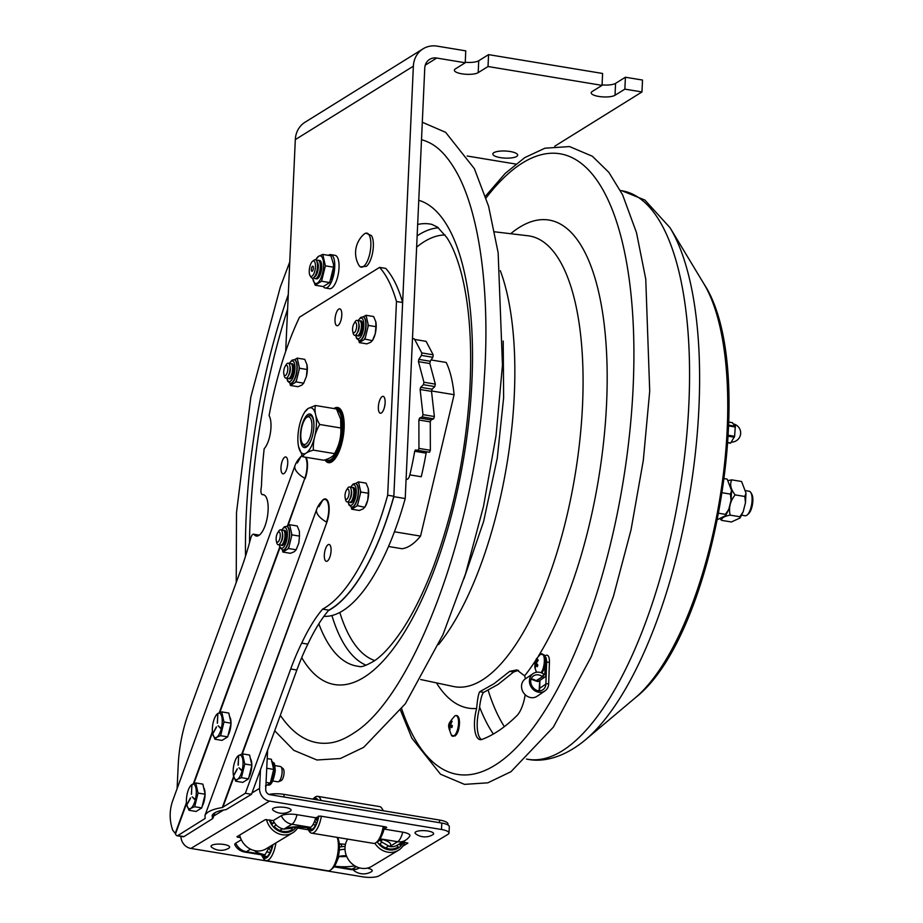 <?xml version="1.0" encoding="UTF-8"?>
<svg xmlns="http://www.w3.org/2000/svg" width="923" height="923" viewBox="0 0 923 923"><rect width="100%" height="100%" fill="white"/><g stroke="black" fill="none" stroke-linecap="round" stroke-linejoin="round"><path stroke-width="1.38" d="M465.238 62.279A12.426 3.554 -177.4 0 0 478.725 60.745L488.567 54.63L488.025 66.525L478.195 72.652A12.426 3.554 2.6 0 1 464.2 74.128A12.426 3.554 2.6 0 1 454.37 70.194A12.426 3.554 2.6 0 1 455.385 68.879L465.227 62.764L465.757 50.857L437.26 46.15A24.863 22.002 -121.9 0 0 423.046 48.838L304.982 122.274A24.863 22.002 -121.9 0 0 295.314 139.615L285.692 351.409M488.025 66.525L602.061 85.366L602.604 73.471L488.567 54.63M602.084 84.893A12.426 3.554 -177.4 0 0 615.572 83.358L625.402 77.232L624.871 89.139L615.03 95.254A12.426 3.554 2.6 0 1 601.035 96.742A12.426 3.554 2.6 0 1 591.205 92.808A12.426 3.554 2.6 0 1 592.22 91.481L602.061 85.366M624.871 89.139L641.97 91.954L554.746 146.215M625.402 77.232L642.512 80.059L641.97 91.954M510.165 151.51A12.426 3.554 2.6 0 1 517.665 155.133A12.426 3.554 2.6 0 1 505.089 158.11A12.426 3.554 2.6 0 1 492.824 154.003A12.426 3.554 2.6 0 1 510.165 151.51M423.046 48.838A24.863 22.002 -121.9 0 0 413.366 66.179L393.821 496.666L405.22 498.547L424.765 68.071A12.426 10.995 -121.9 0 1 429.61 59.395A12.426 10.995 -121.9 0 1 436.717 58.045L465.227 62.764M515.772 164.052L467.188 156.022M393.821 496.666A180.493 66.444 99.4 0 1 328.426 610.576M323.892 616.356A180.493 66.444 -80.6 0 0 405.22 498.547M364.77 233.646A17.237 6.346 99.4 0 1 365.923 233.161A17.237 6.346 99.4 0 1 370.838 245.899A17.237 6.346 99.4 0 1 360.362 266.839A17.237 6.346 99.4 0 1 358.885 265.224A24.806 24.806 0 0 1 364.008 234.211A17.237 6.346 99.4 0 1 364.77 233.646M365.923 233.161L371.427 235.596A16.649 6.126 99.4 0 1 373.342 246.499A16.649 6.126 99.4 0 1 366.35 266.309L360.362 266.839M525.187 694.731A23.871 8.792 99.4 0 1 516.845 715.694A337.126 124.097 99.4 0 1 481.933 739.438A23.871 8.792 99.4 0 1 480.075 739.646A23.871 8.792 99.4 0 1 476.637 708.472C477.468 699.08 478.518 693.496 479.752 691.719L493.943 683.77L509.727 671.344L516.799 669.913L524.645 675.832A23.871 8.792 99.4 0 1 525.372 678.866M518.518 670.317L513.638 671.99L498.051 684.451L483.664 692.365C481.864 694.177 480.421 699.703 479.36 708.922A23.871 8.792 -80.6 0 0 481.483 739.577M421.523 139.696A306.09 112.675 99.4 0 1 428.734 142.407C438.575 146.942 447.782 156.737 456.343 171.793C479.175 211.932 490.309 290.457 484.31 378.072C476.453 528.591 413.4 696.438 353.89 732.954C345.144 738.815 337.022 742.161 329.511 742.98A306.09 112.675 99.4 0 1 280.338 715.302M245.506 556.257A306.09 112.675 99.4 0 1 288.276 294.622M417.669 224.462A224.035 82.47 99.4 0 1 431.918 224.404L437.583 227.173L446.778 237.499C452.328 245.795 457.22 257.84 461.419 273.623C469.599 305.64 472.345 345.34 469.657 392.725C465.457 455.304 453.262 513.615 433.06 567.657C423.622 592.243 413.469 612.814 402.601 629.359C392.217 644.796 382.722 655.342 374.115 660.995C366.004 665.691 360.928 667.479 358.897 666.371A224.035 82.47 99.4 0 1 318.839 623.821M302.225 455.87A15.195 5.596 -80.6 0 0 300.933 456.723A22.256 22.256 0 0 0 295.025 465.527L172.543 801.164C169.336 810.636 169.382 820.282 172.67 830.089L175.52 833.838A7.961 2.931 -80.6 0 0 176.997 835.719A7.961 2.931 -80.6 0 0 177.77 835.592L183.931 836.607L212.544 818.689L212.128 815.413C213.628 812.586 218.255 810.671 226.008 809.667L251.506 794.288L296.86 670.017A149.168 54.907 99.4 0 1 307.855 644.139A149.168 54.907 99.4 0 1 328.784 610.149A180.25 66.352 -80.6 0 0 393.833 496.239L402.636 302.525A180.25 66.352 -80.6 0 0 385.733 268.397L379.572 267.382L299.502 317.189A180.25 66.352 99.4 0 0 269.089 415.627A18.645 6.865 99.4 0 1 270.485 432.333A18.645 6.865 99.4 0 1 264.186 448.705A180.25 66.352 99.4 0 0 261.486 485.694A149.168 54.907 -80.6 0 1 261.071 488.694A5.965 2.192 99.4 0 0 262.317 494.601A5.965 2.192 99.4 0 0 262.513 494.601A20.987 7.73 99.4 0 1 263.228 494.636A20.987 7.73 99.4 0 1 267.428 516.592A20.987 7.73 99.4 0 1 256.386 536.032A20.987 7.73 99.4 0 1 254.171 534.602L258.948 535.398M177.101 788.669L178.231 764.694A68.371 25.163 99.4 0 1 188.234 714.033L241.168 568.983A149.168 54.907 -80.6 0 0 250.375 539.494A149.168 54.907 -80.6 0 0 250.768 538.086A5.965 2.192 99.4 0 1 253.548 534.198A5.965 2.192 99.4 0 1 254.171 534.602M384.395 397.525A8.549 3.15 99.4 0 1 384.441 407.262A8.549 3.15 99.4 0 1 380.357 413.227A8.549 3.15 99.4 0 1 379.088 412.062A8.549 3.15 99.4 0 1 379.053 402.324A8.549 3.15 99.4 0 1 383.137 396.359A8.549 3.15 99.4 0 1 384.395 397.525M385.006 404.228A8.549 3.15 -80.6 0 0 384.649 406.374M330.353 545.62A8.549 3.15 99.4 0 1 330.388 555.358A8.549 3.15 99.4 0 1 326.304 561.322A8.549 3.15 99.4 0 1 325.046 560.157A8.549 3.15 99.4 0 1 325.011 550.42A8.549 3.15 99.4 0 1 329.096 544.455A8.549 3.15 99.4 0 1 330.353 545.62M330.953 552.323A8.549 3.15 -80.6 0 0 330.607 554.469M379.572 267.382A180.25 66.352 99.4 0 1 396.475 301.509L387.683 495.224A180.25 66.352 99.4 0 1 322.623 609.134A149.168 54.907 -80.6 0 0 301.706 643.123A149.168 54.907 -80.6 0 0 290.71 669.002L245.356 793.272L222.305 807.544C212.555 809.159 206.787 811.79 204.975 815.436L205.16 818.436L177.77 835.592M402.636 302.525L396.475 301.509M393.833 496.239L387.683 495.224M328.784 610.149L322.623 609.134M307.855 644.139L301.706 643.123M322.6 500.485A22.256 22.256 0 0 0 316.704 509.288A22.256 9.426 20 0 0 326.477 522.095A15.195 5.596 -80.6 0 0 328.392 504.696A15.195 5.596 -80.6 0 0 322.6 500.485L318.989 506.715M251.506 794.288L245.356 793.272M183.931 836.607A7.961 2.931 99.4 0 1 183.158 836.746L176.997 835.719M341.66 316.716A8.549 3.15 -80.6 0 0 341.302 318.862M287.607 464.811A8.549 3.15 -80.6 0 0 287.261 466.957M335.741 324.55A8.549 3.15 99.4 0 1 335.707 314.801A8.549 3.15 99.4 0 1 339.791 308.847A8.549 3.15 99.4 0 1 341.049 310.013A8.549 3.15 99.4 0 1 341.095 319.75A8.549 3.15 99.4 0 1 337.01 325.715A8.549 3.15 99.4 0 1 335.741 324.55M281.7 472.645A8.549 3.15 99.4 0 1 281.665 462.896A8.549 3.15 99.4 0 1 285.749 456.943A8.549 3.15 99.4 0 1 287.007 458.096A8.549 3.15 99.4 0 1 287.041 467.846A8.549 3.15 99.4 0 1 282.957 473.811A8.549 3.15 99.4 0 1 281.7 472.645M333.907 408.543A27.967 10.291 99.4 0 1 334.264 408.312A27.967 10.291 99.4 0 1 337.61 407.493A27.967 10.291 99.4 0 1 343.794 432.449A27.967 10.291 99.4 0 1 331.83 461.858A27.967 10.291 99.4 0 1 328.496 462.677A27.967 10.291 99.4 0 1 324.931 459.896M295.025 465.527A22.256 9.426 20 0 0 304.809 478.333A15.195 5.596 -80.6 0 0 305.432 457.197M300.933 456.723L297.321 462.965M394.444 531.786L420.542 536.101A101.438 37.335 -80.6 0 1 401.978 548.724L388.525 546.497M420.542 536.101L454.104 394.686A101.438 37.335 -80.6 0 0 446.19 362.451L431.087 359.958M454.104 394.686L431.514 390.96M313.382 268.085A2.573 0.946 99.4 0 1 312.701 270.681A2.573 0.946 99.4 0 1 311.339 269.354A2.573 0.946 99.4 0 1 312.216 266.493A2.573 0.946 99.4 0 1 313.312 266.966A2.573 0.946 99.4 0 1 313.382 268.085M309.263 270.647A7.834 2.884 99.4 0 1 312.459 261.394A7.834 2.884 99.4 0 1 315.458 266.793A7.834 2.884 99.4 0 1 313.359 274.708A7.834 2.884 99.4 0 1 310.105 275.689A7.834 2.884 99.4 0 1 309.263 270.647M312.459 261.394L313.912 260.228A9.322 3.427 99.4 0 1 316.485 260.655A9.322 3.427 99.4 0 1 317.477 266.655A9.322 3.427 99.4 0 1 313.67 277.673A9.322 3.427 99.4 0 1 311.097 277.246L310.105 275.689M316.485 260.655L317.477 262.224A7.834 2.884 99.4 0 1 318.308 267.266A7.834 2.884 99.4 0 1 315.112 276.519L313.67 277.673M316.589 260.84L316.762 260.701A9.322 3.427 99.4 0 1 319.335 261.128A9.322 3.427 99.4 0 1 320.327 267.128A9.322 3.427 99.4 0 1 316.52 278.146A9.322 3.427 99.4 0 1 313.947 277.719L313.832 277.546M319.335 261.128L320.327 262.697A7.834 2.884 99.4 0 1 321.158 267.739A7.834 2.884 99.4 0 1 317.962 276.981L316.52 278.146M328.426 255.348A16.902 6.219 99.4 0 1 330.792 254.633A16.902 6.219 99.4 0 1 334.172 272.32A16.902 6.219 99.4 0 1 325.277 287.988A16.902 6.219 99.4 0 1 323.281 286.545L329.696 282.565L321.562 281.227L325.369 265.836L333.503 267.174L329.696 282.565M330.792 254.633L335.072 255.336A16.902 6.219 99.4 0 1 338.464 273.035A16.902 6.219 99.4 0 1 329.569 288.691L325.277 287.988M318.827 260.54A9.322 3.427 99.4 0 1 321.469 263.343A9.322 3.427 99.4 0 1 319.254 276.738A9.322 3.427 99.4 0 1 317.639 278.584A9.322 3.427 99.4 0 1 315.851 278.538M333.538 264.555A13.995 5.157 99.4 0 1 333.549 264.728A13.995 5.157 99.4 0 1 331.138 279.311A13.995 5.157 99.4 0 1 331.057 279.507M325.369 265.836L322.773 254.413L330.907 255.763L333.538 264.416L333.503 267.174M322.773 254.413L318.654 256.259A13.995 5.157 99.4 0 1 323.581 266.216A13.995 5.157 99.4 0 1 317.431 283.061A13.995 5.157 99.4 0 1 312.712 278.146L315.158 285.207L321.562 281.227M315.158 285.207L323.292 286.545M315.735 259.905A13.995 5.157 99.4 0 1 318.654 256.259L315.678 259.882M412.443 339.526A5.965 2.192 99.4 0 1 414.681 339.445L421.765 352.921L421.465 355.401L418.811 359.37L418.442 361.654L423.934 382.249L423.426 384.695L420.68 387.302L420.127 389.494L422.976 414.646L422.284 416.931L419.596 418.027L418.88 420.011L418.938 448.405L418.107 450.401L415.477 449.905L414.692 451.255L426.103 453.147L426.714 451.82M421.465 355.401L432.864 357.293L433.175 354.801L421.765 352.921M414.681 339.445L426.091 341.337L433.175 354.801M420.127 389.494L431.526 391.375L432.079 389.183L420.68 387.302M422.284 416.931L433.683 418.811L434.375 416.527L422.976 414.646M418.88 420.011L430.28 421.892L430.349 450.286L418.938 448.405M423.426 384.695L434.825 386.587L435.344 384.13L423.934 382.249M418.442 361.654L429.841 363.547L430.222 361.262L418.811 359.37M426.103 453.147A138.727 51.065 -80.6 0 1 421.234 476.741L409.835 474.86A138.727 51.065 -80.6 0 0 414.692 451.255M406.12 478.714L406.443 479.014A5.965 2.192 99.4 0 0 409.835 474.86M429.507 452.282L418.096 450.401L429.507 452.282L430.349 450.286M429.841 363.547L435.344 384.13M430.28 421.892L430.995 419.907L419.596 418.027M431.526 391.375L434.375 416.527M432.864 357.293L430.222 361.262M434.825 386.587L432.079 389.183M433.683 418.811L430.995 419.907M307.751 445.959A15.541 5.723 99.4 0 1 305.594 446.259M310.647 415.673A15.541 5.723 99.4 0 1 312.585 416.654M306.401 447.101A17.029 6.265 -80.6 0 0 307.047 446.64A17.029 6.265 -80.6 0 0 313.324 431.826A17.029 6.265 -80.6 0 0 312.136 415.777A17.029 6.265 -80.6 0 0 301.094 428.987A17.029 6.265 -80.6 0 0 306.401 447.101M319.704 424.488C315.701 417.738 314.258 411.393 315.401 405.485L336.514 408.981L340.656 419.134A23.306 8.584 99.4 0 1 340.668 419.146A23.306 8.584 99.4 0 1 335.13 452.616L334.495 453.62C333.515 456.25 329.961 458.454 323.835 460.242L302.721 456.747C303.69 454.116 307.244 451.912 313.37 450.124C312.909 441.159 315.02 432.61 319.704 424.488L340.829 427.984C341.291 436.948 339.179 445.497 334.495 453.62L313.37 450.124M340.668 419.146L340.829 427.984M315.401 405.485L308.155 408.485A23.306 8.584 99.4 0 1 316.37 425.065A23.306 8.584 99.4 0 1 306.124 453.112A23.306 8.584 99.4 0 1 298.567 446.582L302.721 456.747M298.579 446.594L298.567 446.582A23.306 8.584 99.4 0 1 304.105 413.112A23.306 8.584 99.4 0 1 308.155 408.497L304.74 412.12M454.024 735.896A9.888 3.634 -80.6 0 0 458.673 728.974A9.888 3.634 -80.6 0 0 457.243 716.398M449.063 724.993L451.485 720.817L452.12 721.394L450.528 724.555L452.374 725.674L451.889 727.566L450.043 726.436L449.951 729.862L449.063 724.993L452.005 725.478A9.888 3.634 -80.6 0 0 451.855 726.274M449.316 729.285L449.905 729.389M449.42 725.87L452.166 726.332M449.893 723.99L450.689 724.117M450.043 726.436L452.051 726.77M543.659 669.636A9.888 3.634 -80.6 0 0 544.512 656.115M537.878 665.091L537.244 666.741L535.675 664.733L535.305 667.744L534.832 666.66L535.132 661.906L535.778 660.257L535.848 662.01L537.717 659.253L538.178 660.337L536.309 663.095L537.878 665.091L535.675 664.733M535.202 663.66L536.886 663.937M535.132 661.906L535.848 662.01M302.248 443.063A14.041 5.169 99.4 0 1 300.806 434.133A14.041 5.169 99.4 0 1 306.448 417.611A14.041 5.169 99.4 0 1 311.466 431.514A14.041 5.169 99.4 0 1 302.248 443.063L303.171 444.609A15.541 5.723 -80.6 0 0 305.201 446.236A15.541 5.723 -80.6 0 0 311.766 438.263M313.924 425.226A15.541 5.723 -80.6 0 0 310.266 415.569A15.541 5.723 -80.6 0 0 307.821 416.458L306.448 417.611M274.881 765.582L280.292 766.471A7.765 2.861 99.4 0 1 280.869 766.748A7.765 2.861 99.4 0 1 281.907 774.235A7.765 2.861 99.4 0 1 278.688 781.573A7.765 2.861 99.4 0 1 278.388 781.723A7.765 2.861 99.4 0 1 277.754 781.804L272.793 780.985M280.869 766.748L283.049 768.594A6.276 2.308 99.4 0 1 283.88 774.639A6.276 2.308 99.4 0 1 281.284 780.57A6.276 2.308 99.4 0 1 281.042 780.685L278.388 781.723M250.421 758.729A11.191 4.119 99.4 0 1 251.806 764.798M251.794 765.559A11.191 4.119 99.4 0 1 248.91 777.224M251.887 765.19L249.591 755.049L242.484 753.872L244.78 764.013L241.411 777.674L248.506 778.85L251.887 765.19L244.78 764.013M248.506 778.85L242.83 782.392L235.723 781.216L233.507 775.793A12.426 4.58 99.4 0 1 236.461 757.933A12.426 4.58 99.4 0 1 238.619 755.476L242.484 753.872M237.211 769.274L233.819 775.412M237.223 768.847L233.877 775.112L237.015 769.159M241.814 770.174L238.942 767.798L241.538 770.509M238.503 756.352L238.284 764.936M238.099 764.925L238.676 756.364M241.411 777.674L237.546 779.277L235.723 781.216M236.796 757.414L238.619 755.476A12.426 4.58 99.4 0 1 243.003 764.313A12.426 4.58 99.4 0 1 237.546 779.277A12.426 4.58 99.4 0 1 233.507 775.793L233.507 775.793M229.631 716.733A11.191 4.119 99.4 0 1 231.004 722.801M230.992 723.574A11.191 4.119 99.4 0 1 228.119 735.227M231.096 723.194L228.789 713.064L221.693 711.887L223.989 722.017L220.609 735.689L227.716 736.854L231.096 723.194L223.989 722.017M227.716 736.854L222.028 740.396L214.921 739.219L212.717 733.808A12.426 4.58 99.4 0 1 215.659 715.948A12.426 4.58 99.4 0 1 217.828 713.491L221.693 711.887M216.42 727.278L213.017 733.416M216.42 726.863L213.075 733.127L216.213 727.174M221.012 728.189L218.128 725.801L220.735 728.524M217.701 714.367L217.493 722.94M217.297 722.94L217.874 714.379M220.609 735.689L216.743 737.281L214.921 739.219M216.005 715.417L217.828 713.491A12.426 4.58 99.4 0 1 222.201 722.328A12.426 4.58 99.4 0 1 216.743 737.281A12.426 4.58 99.4 0 1 212.717 733.797L212.717 733.808M203.695 787.792A11.191 4.119 99.4 0 1 205.068 793.861M205.068 794.634A11.191 4.119 99.4 0 1 202.183 806.287M205.16 794.253L202.864 784.123L195.757 782.946L198.053 793.076L194.672 806.748L201.779 807.913L205.16 794.253L198.053 793.076M201.779 807.913L196.091 811.455L188.984 810.279L186.781 804.868A12.426 4.58 99.4 0 1 189.734 787.007A12.426 4.58 99.4 0 1 191.892 784.55L195.757 782.946M190.484 798.337L187.092 804.475M190.484 797.922L187.15 804.175L190.276 798.233M195.076 799.249L192.203 796.872L194.799 799.583M191.765 785.427L191.557 793.999M191.373 793.999L191.949 785.438M194.672 806.748L190.807 808.34L188.984 810.279M190.069 786.477L191.892 784.55A12.426 4.58 99.4 0 1 196.276 793.388A12.426 4.58 99.4 0 1 190.807 808.34A12.426 4.58 99.4 0 1 186.781 804.856L186.781 804.868M281.307 545.112A7.707 2.838 -80.6 0 0 283.199 545.055A7.707 2.838 -80.6 0 0 286.049 538.351A7.707 2.838 -80.6 0 0 285.507 531.094A7.707 2.838 -80.6 0 0 283.73 530.425M282.334 549.808L282.876 552.058L288.553 548.516L291.933 534.855L289.637 524.714L286.591 526.341M291.933 534.855L299.49 536.101L299.375 531.221L297.194 525.972L289.637 524.714M282.876 552.058L290.433 553.304L294.31 551.7L296.11 549.773L298.821 543.128L299.49 536.101M288.553 548.516L296.11 549.773M288.864 378.511A7.707 2.838 -80.6 0 0 290.768 378.453A7.707 2.838 -80.6 0 0 293.618 371.75A7.707 2.838 -80.6 0 0 293.076 364.493A7.707 2.838 -80.6 0 0 291.299 363.824M289.891 383.207L290.445 385.456L296.121 381.914L299.502 368.254L297.206 358.124L294.402 359.785A11.93 4.396 99.4 0 1 297.044 370.435A11.93 4.396 99.4 0 1 291.933 382.987A11.93 4.396 99.4 0 1 290.514 383.333A11.93 4.396 99.4 0 1 290.376 383.31M299.502 368.254L307.059 369.5L306.921 364.573L304.763 359.37L297.206 358.124M307.059 369.5L306.401 376.469A12.426 4.58 99.4 0 0 306.967 364.793L306.932 364.631M290.445 385.456L298.002 386.702L301.867 385.099L303.679 383.172L306.401 376.469M296.121 381.914L303.679 383.172M357.732 335.672A7.707 2.838 -80.6 0 0 359.635 335.614A7.707 2.838 -80.6 0 0 362.485 328.911A7.707 2.838 -80.6 0 0 361.943 321.654A7.707 2.838 -80.6 0 0 360.166 320.996M358.759 340.368L359.312 342.618L364.989 339.087L368.369 325.415L366.073 315.285L363.027 316.912M368.369 325.415L375.926 326.661L375.799 321.792L373.63 316.531L366.073 315.285M375.926 326.661L375.257 333.641A12.426 4.58 99.4 0 0 375.834 321.954L375.799 321.792M359.312 342.618L366.869 343.864L370.734 342.26L372.546 340.333L375.246 333.699A12.426 4.58 99.4 0 1 372.892 339.802L372.361 340.691L364.989 339.087M350.175 502.274A7.707 2.838 -80.6 0 0 352.067 502.216A7.707 2.838 -80.6 0 0 354.917 495.513A7.707 2.838 -80.6 0 0 354.374 488.255A7.707 2.838 -80.6 0 0 352.598 487.586M351.202 506.969L351.744 509.219L357.42 505.677L360.801 492.017L358.505 481.887L355.459 483.514M360.801 492.017L368.358 493.263L368.231 488.348L366.062 483.133L358.505 481.887M368.358 493.263L367.7 500.231A12.426 4.58 99.4 0 0 368.277 488.555L368.231 488.394M351.744 509.219L359.301 510.465L363.154 508.873L364.977 506.935L367.689 500.289A12.426 4.58 99.4 0 1 365.323 506.404L364.793 507.292L357.42 505.677M267.209 758.591L271.374 759.283L273.681 769.413L270.301 783.085L266.043 782.381M273.681 769.413L266.735 768.271M270.301 783.085L265.455 786.096M277.961 542.02A5.192 1.915 99.4 0 1 276.277 540.566A5.192 1.915 99.4 0 1 277.511 533.113A5.192 1.915 99.4 0 1 278.411 532.086A5.192 1.915 99.4 0 1 280.246 535.778A5.192 1.915 99.4 0 1 277.961 542.02M277.511 533.113L278.458 531.51A7.58 2.792 99.4 0 1 279.784 529.998A7.58 2.792 99.4 0 1 282.242 532.133A7.58 2.792 99.4 0 1 280.442 543.024A7.58 2.792 99.4 0 1 279.127 544.524A7.58 2.792 99.4 0 1 276.658 542.389L276.277 540.566M282.242 532.133L282.623 533.956A5.192 1.915 99.4 0 1 281.4 541.409L280.442 543.024M281.815 530.829A7.58 2.792 99.4 0 1 282.311 530.425A7.58 2.792 99.4 0 1 284.769 532.548A7.58 2.792 99.4 0 1 282.969 543.439A7.58 2.792 99.4 0 1 281.653 544.939A7.58 2.792 99.4 0 1 279.623 544.12M284.769 532.548L285.161 534.371A5.192 1.915 99.4 0 1 283.926 541.836L282.969 543.439M346.829 499.181A5.192 1.915 99.4 0 1 345.144 497.728A5.192 1.915 99.4 0 1 346.379 490.275A5.192 1.915 99.4 0 1 347.279 489.248A5.192 1.915 99.4 0 1 349.102 492.94A5.192 1.915 99.4 0 1 346.829 499.181M346.379 490.275L347.325 488.671A7.58 2.792 99.4 0 1 348.652 487.159A7.58 2.792 99.4 0 1 351.109 489.294A7.58 2.792 99.4 0 1 349.309 500.185A7.58 2.792 99.4 0 1 347.983 501.685A7.58 2.792 99.4 0 1 345.525 499.562L345.144 497.728M351.109 489.294L351.49 491.117A5.192 1.915 99.4 0 1 350.255 498.582L349.309 500.185M350.682 487.99A7.58 2.792 99.4 0 1 351.178 487.586A7.58 2.792 99.4 0 1 353.636 489.709A7.58 2.792 99.4 0 1 351.836 500.601A7.58 2.792 99.4 0 1 350.521 502.1A7.58 2.792 99.4 0 1 348.49 501.281M353.636 489.709L354.028 491.532A5.192 1.915 99.4 0 1 352.794 498.997L351.836 500.601M285.53 375.419A5.192 1.915 99.4 0 1 283.846 373.965A5.192 1.915 99.4 0 1 285.069 366.512A5.192 1.915 99.4 0 1 285.98 365.485A5.192 1.915 99.4 0 1 287.803 369.177A5.192 1.915 99.4 0 1 285.53 375.419M285.069 366.512L286.026 364.908A7.58 2.792 99.4 0 1 287.341 363.397A7.58 2.792 99.4 0 1 289.799 365.531A7.58 2.792 99.4 0 1 288.011 376.422A7.58 2.792 99.4 0 1 286.684 377.922A7.58 2.792 99.4 0 1 284.226 375.799L283.846 373.965M289.799 365.531L290.191 367.354A5.192 1.915 99.4 0 1 288.957 374.807L288.011 376.422M289.384 364.227A7.58 2.792 99.4 0 1 289.88 363.824A7.58 2.792 99.4 0 1 292.337 365.946A7.58 2.792 99.4 0 1 290.537 376.838A7.58 2.792 99.4 0 1 289.222 378.338A7.58 2.792 99.4 0 1 287.18 377.519M292.337 365.946L292.718 367.769A5.192 1.915 99.4 0 1 291.495 375.234L290.537 376.838M354.386 332.58A5.192 1.915 99.4 0 1 352.713 331.126A5.192 1.915 99.4 0 1 353.936 323.673A5.192 1.915 99.4 0 1 354.847 322.646A5.192 1.915 99.4 0 1 356.67 326.338A5.192 1.915 99.4 0 1 354.386 332.58M353.936 323.673L354.894 322.069A7.58 2.792 99.4 0 1 356.209 320.569A7.58 2.792 99.4 0 1 358.666 322.692A7.58 2.792 99.4 0 1 356.878 333.584A7.58 2.792 99.4 0 1 355.551 335.084A7.58 2.792 99.4 0 1 353.094 332.961L352.713 331.126M358.666 322.692L359.059 324.515A5.192 1.915 99.4 0 1 357.824 331.98L356.878 333.584M358.251 321.389A7.58 2.792 99.4 0 1 358.747 320.985A7.58 2.792 99.4 0 1 361.205 323.108A7.58 2.792 99.4 0 1 359.405 333.999A7.58 2.792 99.4 0 1 358.089 335.499A7.58 2.792 99.4 0 1 356.047 334.68M361.205 323.108L361.585 324.931A5.192 1.915 99.4 0 1 360.362 332.395L359.405 333.999M265.028 854.779L246.372 851.698A13.695 5.042 99.4 0 1 244.78 852.067L263.436 855.16A13.695 5.042 -80.6 0 0 265.028 854.779L269.608 846.714M240.476 837.772L236.923 836.734L265.236 819.682L273.266 820.559A13.695 12.149 58.9 0 0 283.903 829.096L290.399 828.393C292.51 827.296 298.717 827.077 309.009 827.746L310.601 827.331A13.695 5.042 -80.6 0 0 315.654 817.766L320.223 816.059L385.906 826.916L386.679 827.493L384.072 829.062L402.728 832.154A11.953 3.323 2.8 0 1 409.754 836.111A13.695 13.695 0 0 1 405.382 840.311A13.695 12.149 -121.1 0 1 397.675 841.718A13.695 5.042 -80.6 0 0 402.728 832.154M384.072 829.062A13.695 5.042 99.4 0 1 382.33 834.196M315.654 817.766L296.998 814.686A11.953 3.323 -177.2 0 0 281.296 815.713L273.266 820.559M447.978 834.334L379.18 875.777A12.426 3.461 2.8 0 1 362.854 876.85L190.899 848.445L269.528 801.083L441.482 829.489A12.426 3.461 2.8 0 1 448.993 833.054A12.426 3.461 2.8 0 1 447.978 834.334M402.682 841.938L407.897 843.08L402.82 846.218M379.699 839.607L381.118 841.638L389.633 846.564A13.695 12.149 58.9 0 0 397.34 845.156L405.382 840.311M346.367 855.69A10.88 3.023 -177.2 0 0 338.949 856.498L336.583 862.094M267.624 750.145L265.709 789.396A4.753 4.211 -121.1 0 0 269.839 794.668L441.805 823.074A12.426 3.461 2.8 0 1 449.305 826.639L448.993 833.054M244.78 852.067A13.695 13.695 0 0 1 234.892 844.937A11.953 3.323 2.8 0 1 235.734 843.16L241.33 839.792M260.482 769.701L259.571 788.38L252.002 792.938M269.528 801.083A11.434 10.141 -121.1 0 1 259.571 788.38M180.931 836.376A11.434 10.141 58.9 0 0 190.899 848.445M338.949 856.498A10.418 2.896 -177.2 0 0 346.656 856.382M339.318 850.071A10.88 3.023 2.8 0 1 345.017 849.287A10.88 3.023 -177.2 0 0 339.318 850.071M272.308 846.022L271.097 845.826M270.427 846.218L271.581 848.583A15.668 5.769 -80.6 0 0 272.55 844.937M267.878 856.706L262.755 855.863L263.043 855.09M261.59 854.848A16.66 6.126 -80.6 0 0 262.374 856.602L263.62 858.655A18.645 6.865 -80.6 0 0 266.055 860.605L327.953 870.827A18.645 6.865 -80.6 0 0 330.884 869.766L332.718 868.22A16.66 6.126 -80.6 0 0 336.918 861.228A16.66 6.126 -80.6 0 0 337.703 838.038L337.322 837.403M330.884 869.766A18.645 6.865 -80.6 0 0 335.58 861.944A18.645 6.865 -80.6 0 0 337.137 837.369M269.228 848.202L270.647 851.121A15.668 5.769 -80.6 0 1 262.755 855.863M262.374 856.602A16.66 6.126 -80.6 0 0 271.374 850.395A16.66 6.126 -80.6 0 0 272.989 844.683M266.055 860.605A18.645 6.865 -80.6 0 0 273.693 851.71A18.645 6.865 -80.6 0 0 275.931 842.907M317.87 818.574L315.724 818.228A9.968 3.669 -80.6 0 0 315.897 817.616M317.131 821.135L317.143 821.135A15.668 5.769 -80.6 0 0 318.389 816.128M313.439 829.269L308.328 828.416L308.594 827.689M307.209 827.539A16.66 6.126 -80.6 0 0 307.947 829.154A16.66 6.126 -80.6 0 0 316.935 822.958A16.66 6.126 -80.6 0 0 318.781 816.036M317.824 799.941A16.66 6.126 -80.6 0 0 312.932 798.972A16.66 6.126 -80.6 0 0 312.77 799.11M307.947 829.154L309.182 831.208A18.645 6.865 -80.6 0 0 311.616 833.157A18.645 6.865 -80.6 0 0 319.254 824.274A18.645 6.865 -80.6 0 0 321.366 816.244M321.077 800.483A18.645 6.865 -80.6 0 0 317.697 796.364A18.645 6.865 -80.6 0 0 314.766 797.426L312.932 798.972M311.616 833.157L373.515 843.38A18.645 6.865 -80.6 0 0 376.446 842.318A18.645 6.865 -80.6 0 0 381.153 834.496A18.645 6.865 -80.6 0 0 383.264 826.477M382.976 810.706A18.645 6.865 -80.6 0 0 382.03 808.536A18.645 6.865 -80.6 0 0 379.595 806.587L317.697 796.364M316.762 799.768A15.668 5.769 -80.6 0 0 313.832 799.283M314.674 820.997A9.968 3.669 -80.6 0 0 314.801 820.743L316.208 823.674A15.668 5.769 -80.6 0 1 308.328 828.416M317.143 821.147L315.724 818.228M376.446 842.318L378.28 840.772A16.66 6.126 -80.6 0 0 382.48 833.781A16.66 6.126 -80.6 0 0 384.36 826.65M383.368 810.775A16.66 6.126 -80.6 0 0 383.264 810.59L382.03 808.536M379.018 840.057L379.722 839.63M397.155 847.545L398.159 846.933A15.668 13.891 58.9 0 1 397.663 847.256A15.668 13.891 58.9 0 1 379.872 843.91L381.753 842.33M347.659 839.111A18.645 16.545 58.9 0 0 350.198 861.978A18.645 16.545 58.9 0 0 371.738 866.351L398.413 850.279A18.645 16.545 58.9 0 0 400.27 848.952A18.645 16.545 58.9 0 0 404.874 842.307M402.416 842.099A15.668 13.891 58.9 0 1 400.201 845.237L399.244 844.014M377.115 841.764A16.66 14.78 58.9 0 0 399.832 846.922A16.66 14.78 58.9 0 0 403.501 842.076M396.948 845.387L398.159 846.933M379.93 839.988L378.038 841.568A15.668 13.891 58.9 0 1 377.795 841.188M388.26 846.264L385.549 847.902M374.876 843.253A18.645 16.545 58.9 0 0 398.413 850.279M270.347 820.074A15.668 13.891 58.9 0 0 272.308 824.101L274.269 822.451M271.893 823.431L274.073 822.116M239.692 835.061A18.645 16.545 58.9 0 0 266.009 848.883L292.683 832.811A18.645 16.545 58.9 0 0 294.541 831.485A18.645 16.545 58.9 0 0 298.025 827.273M282.542 828.796L279.819 830.435M291.414 830.077L292.429 829.465L291.368 828.104M269.366 819.912A16.66 14.78 58.9 0 0 294.102 829.454A16.66 14.78 58.9 0 0 296.087 827.4M292.429 829.465A15.668 13.891 58.9 0 1 291.933 829.789A15.668 13.891 58.9 0 1 274.143 826.443L276.092 824.816M266.482 819.497A18.645 16.545 58.9 0 0 292.683 832.811M339.445 847.222A10.88 3.023 2.8 0 1 345.11 846.437M447.955 824.966L447.99 824.054A13.926 3.877 -177.2 0 0 439.59 820.062L284.053 794.368A13.926 3.877 -177.2 0 0 268.985 794.438M211.713 847.279A9.322 2.596 2.8 0 1 220.493 844.118A9.322 2.596 2.8 0 1 228.916 848.122L228.916 848.122A15.437 15.437 0 0 1 211.713 847.279M367.192 868.139A9.322 2.596 2.8 0 1 371.461 871.67A15.437 15.437 0 0 1 354.259 870.827A9.322 2.596 2.8 0 1 353.613 869.697M415.685 833.827A9.322 2.596 2.8 0 1 424.465 830.665A9.322 2.596 2.8 0 1 432.887 834.669L432.887 834.669A15.437 15.437 0 0 1 415.685 833.827M273.139 810.279A9.322 2.596 2.8 0 1 281.919 807.117A9.322 2.596 2.8 0 1 290.353 811.121L290.353 811.121A15.437 15.437 0 0 1 273.139 810.279M504.362 726.632A280.511 103.261 99.4 0 1 488.175 690.323M544.916 655.572L547.108 655.168A9.945 3.657 99.4 0 1 549.439 662.299L548.666 683.839A10.488 9.207 -124.2 0 1 544.951 690.923A10.488 9.207 -124.2 0 1 531.429 687.427A10.488 9.207 -124.2 0 1 533.148 673.582A10.488 9.207 -124.2 0 1 544.039 674.309L544.835 674.332L545.239 662.864M533.148 673.582L525.256 678.936A10.488 9.207 55.8 0 0 523.549 692.792A10.488 9.207 55.8 0 0 537.059 696.288L544.951 690.923M727.889 442.705L730.739 442.982L734.604 436.302L735.308 426.253L732.308 422.711M745.657 490.644L749.176 491.232A12.426 4.58 99.4 0 1 750.803 492.524A12.426 4.58 99.4 0 1 752.072 500.439A12.426 4.58 99.4 0 1 747.076 515.057A12.426 4.58 99.4 0 1 745.126 515.761L741.7 515.196M747.076 515.057L748.449 513.892A10.938 4.027 -80.6 0 0 752.845 501.027A10.938 4.027 -80.6 0 0 751.726 494.07L750.803 492.524M728.455 480.514L731.743 479.868C729.585 484.333 730.728 489.34 735.146 494.89C730.197 501.097 728.524 507.846 730.139 515.138C724.047 516.338 721.244 518.091 721.717 520.376L731.408 521.98L740.096 517.953L739.831 516.742L730.139 515.138M739.831 516.742L743.165 511.804L745.472 502.735L744.838 496.482L745.992 493.067L741.642 481.633M735.146 494.89L744.838 496.482M731.743 479.868L741.434 481.471M721.198 519.961L720.286 518.945M717.598 519.545L725.686 515.576L725.42 514.353L718.821 513.269M725.42 514.353L728.743 509.415L731.051 500.358L730.428 494.105L731.57 490.678L727.232 479.245M722.351 492.767L730.428 494.105M724.347 478.645L727.012 479.083M478.195 72.652L478.725 60.745M615.03 95.254L615.572 83.358M425.261 65.175L436.717 58.045M413.366 66.179L295.314 139.615M483.664 692.365L479.752 691.719M513.638 671.99L509.727 671.344M438.563 644.554A225.35 82.955 -80.6 0 0 514.526 389.518A225.35 82.955 -80.6 0 0 500.324 270.67M420.669 679.524L453.493 686.504A228.454 84.097 -80.6 0 0 484.425 678.613A228.454 84.097 -80.6 0 0 582.748 399.74A228.454 84.097 -80.6 0 0 527.956 235.769L494.636 231.811M524.645 675.832A247.329 91.054 -80.6 0 0 535.548 660.626M538.513 655.953A247.329 91.054 -80.6 0 0 606.169 345.86A247.329 91.054 -80.6 0 0 510.684 233.715M436.475 682.882A247.329 91.054 -80.6 0 0 476.637 708.472M401.678 708.864A314.501 115.779 -80.6 0 0 498.12 763.171A314.501 115.779 -80.6 0 0 633.766 340.31A314.501 115.779 -80.6 0 0 486.086 197.926M374.726 660.568A216.086 79.551 99.4 0 1 339.826 612.457M416.642 247.168A216.086 79.551 99.4 0 1 445.036 234.984M366.143 665.229A222.535 81.916 99.4 0 1 331.911 615.537M417.15 235.873A222.535 81.916 99.4 0 1 438.402 227.808M418.765 200.291A245.876 90.512 99.4 0 1 472.161 375.638A245.876 90.512 99.4 0 1 366.339 675.774A245.876 90.512 99.4 0 1 301.717 657.614M249.487 542.793A314.501 115.779 99.4 0 1 287.607 309.182M263.909 494.832L262.513 494.601M290.71 669.002L296.86 670.017M321.366 501.697A15.749 5.792 99.4 0 1 328.507 503.081A15.749 5.792 99.4 0 1 326.823 522.395L241.814 754.091M287.988 525.66L304.809 478.333L287.445 525.914M279.75 546.993L219.259 712.752M212.405 731.547L193.322 783.812M186.469 802.606L175.22 833.434M175.52 833.838L186.561 803.575M193.853 783.592L212.498 732.516M219.789 712.533L279.992 547.57M233.669 776.428L222.305 807.544M222.812 807.383L233.865 777.12M242.322 753.929L326.823 522.395M214.655 812.863L212.798 817.94M299.698 457.946A15.749 5.792 99.4 0 1 302.052 455.558M306.113 457.312A15.749 5.792 99.4 0 1 305.144 478.645M325.657 459.654L328.657 461.396A26.675 9.818 -80.6 0 0 342.698 436.671A26.675 9.818 -80.6 0 0 337.356 408.762L340.449 409.27M336.964 409.777A25.682 9.449 99.4 0 1 340.772 439.879A25.682 9.449 99.4 0 1 326.165 459.481M451.878 735.827A10.441 3.842 99.4 0 1 451.474 735.366C447.482 724.543 446.974 725.305 454.658 716.086A10.441 3.842 99.4 0 1 458.189 718.625A10.441 3.842 99.4 0 1 457.704 728.939A10.441 3.842 99.4 0 1 451.878 735.827M450.505 726.055A10.441 3.842 99.4 0 1 450.632 725.259M536.482 672.267L534.89 667.825L535.132 661.906L536.344 658.93L540.451 654.245A10.441 3.842 99.4 0 1 543.555 655.468A10.441 3.842 99.4 0 1 542.655 669.752A10.441 3.842 99.4 0 1 541.12 672.717M281.607 530.46A10.441 3.842 99.4 0 1 283.707 527.898A10.441 3.842 99.4 0 1 287.399 533.921A10.441 3.842 99.4 0 1 283.984 546.751A10.441 3.842 99.4 0 1 279.3 544.397M279.15 544.501L280.119 547.824L282.669 549.889A11.93 4.396 -80.6 0 0 284.099 549.543A11.93 4.396 -80.6 0 0 289.199 536.99A11.93 4.396 -80.6 0 0 286.557 526.341L286.834 526.387A11.93 4.396 99.4 0 1 289.476 537.036A11.93 4.396 99.4 0 1 284.376 549.589A11.93 4.396 99.4 0 1 282.946 549.935A11.93 4.396 99.4 0 1 282.807 549.9M289.972 526.202A13.43 4.938 -80.6 0 0 288.807 525.233M287.722 549.035A13.43 4.938 -80.6 0 0 289.049 546.52M291.437 536.863A13.43 4.938 -80.6 0 0 291.599 533.367M282.542 550.57A13.43 4.938 -80.6 0 0 283.707 551.539M289.176 363.858A10.441 3.842 99.4 0 1 291.264 361.297A10.441 3.842 99.4 0 1 294.968 367.319A10.441 3.842 99.4 0 1 291.553 380.149A10.441 3.842 99.4 0 1 286.868 377.795M286.707 377.899L287.688 381.222L290.237 383.287A11.93 4.396 -80.6 0 0 291.668 382.941A11.93 4.396 -80.6 0 0 296.768 370.388A11.93 4.396 -80.6 0 0 294.125 359.739L291.956 360.189L289.061 363.708M297.541 359.601A13.43 4.938 -80.6 0 0 296.375 358.632M295.291 382.434A13.43 4.938 -80.6 0 0 296.618 379.918M299.006 370.261A13.43 4.938 -80.6 0 0 299.167 366.766M290.11 383.968A13.43 4.938 -80.6 0 0 291.276 384.937M358.043 321.019A10.441 3.842 99.4 0 1 360.132 318.458A10.441 3.842 99.4 0 1 363.835 324.481A10.441 3.842 99.4 0 1 360.408 337.31A10.441 3.842 99.4 0 1 355.736 334.957M355.574 335.072L356.555 338.383L359.105 340.449A11.93 4.396 -80.6 0 0 360.535 340.102A11.93 4.396 -80.6 0 0 365.635 327.55A11.93 4.396 -80.6 0 0 362.993 316.901L363.27 316.947A11.93 4.396 99.4 0 1 365.912 327.596A11.93 4.396 99.4 0 1 360.801 340.149A11.93 4.396 99.4 0 1 359.382 340.495A11.93 4.396 99.4 0 1 359.243 340.472M366.408 316.774A13.43 4.938 -80.6 0 0 365.243 315.804M364.158 339.595A13.43 4.938 -80.6 0 0 365.485 337.08M367.873 327.423A13.43 4.938 -80.6 0 0 368.035 323.927M358.978 341.129A13.43 4.938 -80.6 0 0 360.143 342.098M350.475 487.621A10.441 3.842 99.4 0 1 352.574 485.06A10.441 3.842 99.4 0 1 356.266 491.082A10.441 3.842 99.4 0 1 352.851 503.912A10.441 3.842 99.4 0 1 348.167 501.558M348.017 501.662L348.986 504.985L351.536 507.05A11.93 4.396 -80.6 0 0 352.967 506.704A11.93 4.396 -80.6 0 0 358.066 494.151A11.93 4.396 -80.6 0 0 355.424 483.502L355.701 483.548A11.93 4.396 99.4 0 1 358.343 494.197A11.93 4.396 99.4 0 1 353.244 506.75A11.93 4.396 99.4 0 1 351.813 507.096A11.93 4.396 99.4 0 1 351.675 507.073M358.839 483.364A13.43 4.938 -80.6 0 0 357.674 482.406M356.59 506.196A13.43 4.938 -80.6 0 0 357.916 503.681M360.305 494.024A13.43 4.938 -80.6 0 0 360.466 490.528M351.409 507.731A13.43 4.938 -80.6 0 0 352.574 508.7M273.208 763.333A10.441 3.842 -80.6 0 0 272.493 763.125L272.4 762.883M271.939 761.544A11.93 4.396 99.4 0 1 274.362 770.278A11.93 4.396 99.4 0 1 269.124 784.642A11.93 4.396 99.4 0 1 267.693 785A11.93 4.396 99.4 0 1 267.67 784.988C270.947 786.142 273.473 781.389 275.262 770.717C274.258 760.344 274.835 764.371 271.581 761.452M267.705 784.965A11.93 4.396 -80.6 0 0 268.847 784.596A11.93 4.396 -80.6 0 0 274.085 770.232A11.93 4.396 -80.6 0 0 271.973 761.66M356.278 866.651L352.101 869.166A13.695 12.149 58.9 0 0 359.566 867.897A13.695 13.695 0 0 1 350.509 869.535A13.695 5.042 -80.6 0 0 352.101 869.166L334.438 866.247M379.999 838.799L397.675 841.718L389.633 846.564M296.998 814.686A13.695 5.042 99.4 0 1 291.945 824.251A13.695 12.149 -121.1 0 1 281.296 815.713M237.753 836.238L237.707 837.311M441.805 823.074L441.482 829.489M223.712 809.979L213.444 816.163M283.903 829.096L291.945 824.251L310.601 827.331M310.555 827.354A22.371 6.23 -177.2 0 0 283.984 829.108M235.734 843.16A13.695 12.149 58.9 0 0 246.372 851.698L250.548 849.183M254.298 850.545A22.371 6.23 -177.2 0 0 265.063 854.756M334.472 866.189A22.371 6.23 -177.2 0 0 354.836 865.866M389.541 846.553A22.371 6.23 -177.2 0 0 379.953 838.869M439.463 822.693L439.59 820.062M283.926 796.999L284.053 794.368M341.948 846.691A9.934 3.657 -80.6 0 0 339.964 843.841L339.283 843.726M620.418 190.507L621.814 190.738A288.149 106.076 99.4 0 1 689.146 397.317A288.149 106.076 99.4 0 1 527.887 759.317L526.491 759.087M493.355 734.039A288.149 106.076 99.4 0 1 479.741 707.422M703.857 283.753C759.952 368.531 715.856 635.405 635.486 697.638A228.408 84.085 99.4 0 0 727.428 423.657A228.408 84.085 99.4 0 0 703.857 283.753L670.04 227.727A282.611 104.034 99.4 0 1 699.207 400.836A282.611 104.034 99.4 0 1 585.447 739.808C563.284 758.256 542.447 762.271 527.887 759.317M504.327 726.655A282.611 104.034 99.4 0 1 503.508 725.282M546.393 662.518A2.134 0.658 -178 0 0 546.578 662.264L546.116 674.99L545.066 676.917L538.87 681.128A2.481 2.181 -124.2 0 1 536.286 680.955L542.482 676.744A2.481 2.181 55.8 0 0 545.943 675.232A2.134 0.658 -178 0 0 546.116 674.99A2.134 0.658 -178 0 0 544.835 674.332L544.443 674.598M536.021 680.747L542.482 676.744L544.351 674.54M546.52 660.118A7.811 2.873 99.4 0 1 546.624 662.552A2.134 0.658 2 0 1 549.439 662.299M535.709 680.516L535.975 680.712A8.353 7.326 55.8 0 0 531.152 678.993M539.17 690.796A8.353 7.326 55.8 0 0 539.667 688.304L545.862 684.093A8.353 7.326 -124.2 0 1 542.897 689.735C535.155 694.765 525.96 681.393 533.506 675.924A8.353 7.326 -124.2 0 1 542.17 676.501L544.039 674.309M539.632 688.8A2.134 0.658 2 0 1 539.494 688.558A2.134 0.658 2 0 1 539.667 688.304L539.943 680.389M546.624 662.552L545.862 684.093A2.134 0.658 2 0 1 548.666 683.839M544.074 654.892L546.151 657.972L546.578 662.264A2.134 0.658 -178 0 0 545.32 661.618M730.739 442.982L727.912 442.509M734.604 436.302L728.339 435.264M728.293 436.21L734.339 437.214M735.308 426.253L728.778 425.168M728.755 425.93L735.435 427.026M728.87 422.146L732.539 422.746M400.559 710.375L411.866 738.169L440.502 774.212L464.5 784.377L487.84 782.819L510.996 771.686L553.362 727.128L591.435 656.368L613.46 596.246L631.032 529.848L643.308 460.369L649.711 391.179L645.754 279.069L636.478 232.596L622.575 194.753L608.845 172.347L592.381 156.264L569.549 146.572L544.928 148.211L524.783 157.591L505.158 173.443L485.51 196.138M422.307 122.251L445.636 132.335L474.387 168.69L488.602 206.302L498.143 252.729L502.458 365.196L496.043 435.61L483.514 506.346L465.527 573.841L442.948 634.724L405.359 703.753L363.674 747.342L340.391 758.51L316.947 759.998L293.814 750.341L274.696 730.762M236.23 582.494L236.496 512.669L250.837 397.005L280.304 287.099L289.753 261.936M503.208 341.06L503.635 397.709L497.255 458.212L483.606 521.541L463.911 578.871M253.548 534.198L259.294 535.144M264.001 494.878L262.317 494.601M316.704 509.288L204.975 815.436M214.955 812.69L212.89 818.32M328.657 461.396L331.749 461.904M337.356 408.762L335.545 408.82M304.105 413.112L305.098 411.427M454.658 716.086C456.712 714.829 458.189 715.706 459.123 718.717C459.839 727.336 458.477 733.093 455.051 735.977L451.474 735.366M540.451 654.245L544.051 654.857L544.905 656.876C545.516 662.633 545.101 666.948 543.67 669.798L541.928 673.052M311.039 415.696L310.266 415.569M305.974 446.363L305.201 446.236M238.919 767.786L241.711 770.659M238.619 756.179L238.146 765.236M236.461 757.933L236.992 757.045M218.128 725.801L220.909 728.662M217.816 714.194L217.355 723.251M215.659 715.948L216.19 715.06M192.192 796.861L194.984 799.722M191.892 785.254L191.419 794.311M189.734 787.007L190.265 786.119M281.492 530.31L284.388 526.791L286.557 526.341M357.928 320.869L360.824 317.35L362.993 316.901M350.359 487.471L353.255 483.952L355.424 483.502M350.509 869.535L334.022 866.812M381.903 840.38L379.457 839.538M270.035 852.46L267.485 852.044M308.328 829.789L297.587 828.012M315.597 825.024L313.024 824.597M339.964 843.841L345.456 844.372M670.04 227.727L644.865 200.049L621.814 190.738M635.486 697.638L585.447 739.808M539.782 680.505L539.078 690.785M538.87 681.128L536.021 681.036L531.117 679.086M727.889 442.763L730.451 443.178M728.87 422.088L732.435 422.676M731.27 442.129A9.195 9.195 0 0 0 733.508 423.969M745.992 493.067L745.472 502.735M743.153 511.804L740.096 517.953M731.57 490.678L731.051 500.358M728.743 509.415L725.674 515.576"/></g></svg>
